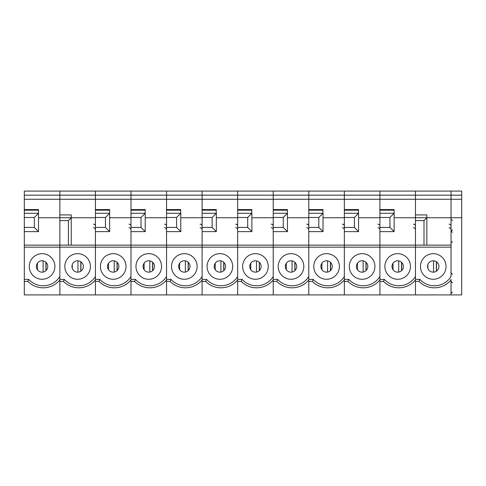 <?xml version="1.0" encoding="UTF-8"?>
<svg xmlns="http://www.w3.org/2000/svg" width="486" height="486" viewBox="0 0 486 486"><rect width="100%" height="100%" fill="white"/><g stroke="black" fill="none" stroke-linecap="round" stroke-linejoin="round"><path stroke-width="0.73" d="M451.032 279.985A21.621 21.621 0 0 1 419.029 281.406A21.621 21.621 0 0 0 451.032 279.985L451.032 294.917L415.469 294.917L415.469 281.406L419.029 281.406L419.898 279.377A19.598 19.598 0 0 0 451.032 276.522L451.032 217.752L461.7 217.752L461.7 294.917L451.032 294.917L451.032 279.274M451.032 247.161L415.469 247.161L415.469 294.917L379.912 294.917L379.912 281.406L383.466 281.406L384.335 279.377A19.598 19.598 0 0 0 415.469 276.522L415.469 245.132L451.032 245.132L451.032 191.083L24.3 191.083L24.3 279.377L28.723 279.377A19.598 19.598 0 0 0 59.863 276.522L59.863 245.132L24.3 245.132M461.7 217.752L461.7 191.083L451.032 191.083L451.032 195.172L415.469 195.172L415.469 191.083L415.469 195.172L379.912 195.172L379.912 191.083L379.912 195.172L344.349 195.172L344.349 191.083L344.349 195.172L308.786 195.172L308.786 191.083L308.786 195.172L273.229 195.172L273.229 191.083L273.229 195.172L237.666 195.172L237.666 191.083L237.666 195.172L202.103 195.172L202.103 191.083L202.103 195.172L166.546 195.172L166.546 191.083L166.546 195.172L130.983 195.172L130.983 191.083L130.983 195.172L95.42 195.172L95.42 191.083L95.42 195.172L59.863 195.172L59.863 191.083L59.863 195.172L24.3 195.172M461.7 195.172L451.032 195.172L451.032 199.26L415.469 199.26L415.469 195.172L415.469 199.26L379.912 199.26L379.912 195.172L379.912 199.26L344.349 199.26L344.349 195.172L344.349 199.26L308.786 199.26L308.786 195.172L308.786 199.26L273.229 199.26L273.229 195.172L273.229 199.26L237.666 199.26L237.666 195.172L237.666 199.26L202.103 199.26L202.103 195.172L202.103 199.26L166.546 199.26L166.546 195.172L166.546 199.26L130.983 199.26L130.983 195.172L130.983 199.26L95.42 199.26L95.42 195.172L95.42 199.26L59.863 199.26L59.863 195.172L59.863 199.26L24.3 199.26M461.7 199.26L451.032 199.26L451.032 217.752L426.848 217.752L424.005 220.595L415.469 220.595L415.469 245.132L379.912 245.132L379.912 199.26L379.912 209.575L394.134 209.575L393.939 210.183M95.42 217.752L71.242 217.752L71.242 214.909L59.863 214.909L59.863 199.26L59.863 217.752L38.522 217.752M24.3 279.377L24.3 294.917L59.863 294.917L59.863 281.406L63.417 281.406L64.286 279.377A19.598 19.598 0 0 0 95.42 276.522L95.42 247.161L95.42 294.917L95.42 281.406L98.98 281.406L99.849 279.377A19.598 19.598 0 0 0 130.983 276.522L130.983 247.161L130.983 294.917L130.983 281.406L134.537 281.406L135.406 279.377A19.598 19.598 0 0 0 166.546 276.522L166.546 247.161L166.546 294.917L166.546 281.406L170.1 281.406L170.969 279.377A19.598 19.598 0 0 0 202.103 276.522L202.103 247.161L202.103 294.917L202.103 281.406L205.663 281.406L206.532 279.377A19.598 19.598 0 0 0 237.666 276.522L237.666 247.161L237.666 294.917L237.666 281.406L241.22 281.406L242.089 279.377A19.598 19.598 0 0 0 273.229 276.522L273.229 247.161L273.229 294.917L273.229 281.406L276.783 281.406L277.652 279.377A19.598 19.598 0 0 0 308.786 276.522L308.786 247.161L308.786 294.917L308.786 281.406L312.346 281.406L313.215 279.377A19.598 19.598 0 0 0 344.349 276.522L344.349 247.161L344.349 294.917L344.349 281.406L347.903 281.406L348.772 279.377A19.598 19.598 0 0 0 379.912 276.522L379.912 247.161L379.912 294.917L59.863 294.917L59.863 217.752L71.242 217.752L68.398 220.595L59.863 220.595M24.3 213.281L38.522 213.281L38.522 231.622L34.33 227.43L34.33 217.473L38.522 213.281L38.522 209.575L24.3 209.575M29.282 266.468A12.8 12.8 0 0 1 48.479 255.381A12.8 12.8 0 0 1 48.479 277.555A12.8 12.8 0 0 1 29.282 266.468M36.389 266.468A5.692 5.692 0 0 1 44.925 261.541A5.692 5.692 0 0 1 44.925 271.401A5.692 5.692 0 0 1 36.389 266.468M24.3 281.406L27.854 281.406L28.723 279.377M38.522 231.622L24.3 231.622M24.3 209.976L38.327 210.183M38.522 210.183L24.3 210.183M34.33 217.473L24.3 217.473M34.33 227.43L24.3 227.43M27.854 281.406A21.621 21.621 0 0 0 59.863 279.985A21.621 21.621 0 0 1 27.854 281.406M37.422 269.736L37.422 263.205M130.983 213.281L145.205 213.281L145.205 231.622L141.013 227.43L141.013 217.473L145.205 213.281L145.205 209.575L130.983 209.575L130.983 199.26L130.983 245.132L95.42 245.132L95.42 199.26L95.42 209.575L109.648 209.575L109.453 210.183M415.469 245.132L415.469 247.161L130.983 247.161L130.983 231.622L145.205 231.622M394.134 231.622L389.936 227.43L389.936 217.473L394.134 213.281L394.134 231.622L379.912 231.622L379.912 247.161L379.912 245.132L344.349 245.132L344.349 247.161L344.349 245.132L308.786 245.132L308.786 247.161L308.786 245.132L273.229 245.132L273.229 247.161L273.229 245.132L237.666 245.132L237.666 247.161L237.666 245.132L202.103 245.132L202.103 247.161L202.103 245.132L166.546 245.132L166.546 247.161L166.546 245.132L130.983 245.132L130.983 247.161L95.42 247.161L95.42 231.622L109.648 231.622L105.45 227.43L105.45 217.473L109.648 213.281L109.648 209.976L95.42 209.976M130.983 217.752L109.648 217.752M100.402 266.468A12.8 12.8 0 0 1 119.605 255.381A12.8 12.8 0 0 1 119.605 277.555A12.8 12.8 0 0 1 100.402 266.468M107.515 266.468A5.692 5.692 0 0 1 116.045 261.541A5.692 5.692 0 0 1 116.045 271.401A5.692 5.692 0 0 1 107.515 266.468M95.42 213.281L109.648 213.281L109.648 231.622M109.648 210.183L95.42 210.183M105.45 217.473L95.42 217.473M105.45 227.43L95.42 227.43M98.98 281.406A21.621 21.621 0 0 0 130.983 279.985A21.621 21.621 0 0 1 98.98 281.406M108.542 269.736L108.542 263.205M166.546 209.976L180.768 209.976L180.768 209.575L166.546 209.575L166.546 199.26L166.546 245.132L166.546 231.622L180.768 231.622L176.57 227.43L176.57 217.473L180.768 213.281L180.573 210.183M166.546 217.752L145.205 217.752M135.959 266.468A12.8 12.8 0 0 1 155.162 255.381A12.8 12.8 0 0 1 155.162 277.555A12.8 12.8 0 0 1 135.959 266.468M143.072 266.468A5.692 5.692 0 0 1 151.608 261.541A5.692 5.692 0 0 1 151.608 271.401A5.692 5.692 0 0 1 143.072 266.468M130.983 209.976L145.01 210.183M145.205 210.183L130.983 210.183M141.013 217.473L130.983 217.473M141.013 227.43L130.983 227.43M134.537 281.406A21.621 21.621 0 0 0 166.546 279.985A21.621 21.621 0 0 1 134.537 281.406M144.105 269.736L144.105 263.205M202.103 209.976L216.331 209.976L216.331 209.575L202.103 209.575L202.103 199.26L202.103 245.132L202.103 231.622L216.331 231.622L212.133 227.43L212.133 217.473L216.331 213.281L216.136 210.183M202.103 217.752L180.768 217.752M171.522 266.468A12.8 12.8 0 0 1 190.725 255.381A12.8 12.8 0 0 1 190.725 277.555A12.8 12.8 0 0 1 171.522 266.468M178.635 266.468A5.692 5.692 0 0 1 187.171 261.541A5.692 5.692 0 0 1 187.171 271.401A5.692 5.692 0 0 1 178.635 266.468M166.546 213.281L180.768 213.281L180.768 231.622M180.768 210.183L166.546 210.183M176.57 217.473L166.546 217.473M176.57 227.43L166.546 227.43M170.1 281.406A21.621 21.621 0 0 0 202.103 279.985A21.621 21.621 0 0 1 170.1 281.406M179.662 269.736L179.662 263.205M237.666 209.976L251.888 209.976L251.888 209.575L237.666 209.575L237.666 199.26L237.666 245.132L237.666 231.622L251.888 231.622L247.696 227.43L247.696 217.473L251.888 213.281L251.693 210.183M237.666 217.752L216.331 217.752M207.085 266.468A12.8 12.8 0 0 1 226.288 255.381A12.8 12.8 0 0 1 226.288 277.555A12.8 12.8 0 0 1 207.085 266.468M214.198 266.468A5.692 5.692 0 0 1 222.728 261.541A5.692 5.692 0 0 1 222.728 271.401A5.692 5.692 0 0 1 214.198 266.468M202.103 213.281L216.331 213.281L216.331 231.622M216.331 210.183L202.103 210.183M212.133 217.473L202.103 217.473M212.133 227.43L202.103 227.43M205.663 281.406A21.621 21.621 0 0 0 237.666 279.985A21.621 21.621 0 0 1 205.663 281.406M215.225 269.736L215.225 263.205M273.229 209.976L287.451 209.976L287.451 209.575L273.229 209.575L273.229 199.26L273.229 245.132L273.229 231.622L287.451 231.622L283.253 227.43L283.253 217.473L287.451 213.281L287.256 210.183M273.229 217.752L251.888 217.752M242.642 266.468A12.8 12.8 0 0 1 261.845 255.381A12.8 12.8 0 0 1 261.845 277.555A12.8 12.8 0 0 1 242.642 266.468M249.755 266.468A5.692 5.692 0 0 1 258.291 261.541A5.692 5.692 0 0 1 258.291 271.401A5.692 5.692 0 0 1 249.755 266.468M237.666 213.281L251.888 213.281L251.888 231.622M251.888 210.183L237.666 210.183M247.696 217.473L237.666 217.473M247.696 227.43L237.666 227.43M241.22 281.406A21.621 21.621 0 0 0 273.229 279.985A21.621 21.621 0 0 1 241.22 281.406M250.788 269.736L250.788 263.205M308.786 209.976L323.014 209.976L323.014 209.575L308.786 209.575L308.786 199.26L308.786 245.132L308.786 231.622L323.014 231.622L318.816 227.43L318.816 217.473L323.014 213.281L322.819 210.183M308.786 217.752L287.451 217.752M278.205 266.468A12.8 12.8 0 0 1 297.408 255.381A12.8 12.8 0 0 1 297.408 277.555A12.8 12.8 0 0 1 278.205 266.468M285.318 266.468A5.692 5.692 0 0 1 293.854 261.541A5.692 5.692 0 0 1 293.854 271.401A5.692 5.692 0 0 1 285.318 266.468M273.229 213.281L287.451 213.281L287.451 231.622M287.451 210.183L273.229 210.183M283.253 217.473L273.229 217.473M283.253 227.43L273.229 227.43M276.783 281.406A21.621 21.621 0 0 0 308.786 279.985A21.621 21.621 0 0 1 276.783 281.406M286.345 269.736L286.345 263.205M344.349 209.976L358.571 209.976L358.571 209.575L344.349 209.575L344.349 199.26L344.349 245.132L344.349 231.622L358.571 231.622L354.379 227.43L354.379 217.473L358.571 213.281L358.376 210.183M344.349 217.752L323.014 217.752M313.768 266.468A12.8 12.8 0 0 1 332.971 255.381A12.8 12.8 0 0 1 332.971 277.555A12.8 12.8 0 0 1 313.768 266.468M320.882 266.468A5.692 5.692 0 0 1 329.411 261.541A5.692 5.692 0 0 1 329.411 271.401A5.692 5.692 0 0 1 320.882 266.468M308.786 213.281L323.014 213.281L323.014 231.622M323.014 210.183L308.786 210.183M318.816 217.473L308.786 217.473M318.816 227.43L308.786 227.43M312.346 281.406A21.621 21.621 0 0 0 344.349 279.985A21.621 21.621 0 0 1 312.346 281.406M321.908 269.736L321.908 263.205M379.912 217.752L358.571 217.752M349.325 266.468A12.8 12.8 0 0 1 368.528 255.381A12.8 12.8 0 0 1 368.528 277.555A12.8 12.8 0 0 1 349.325 266.468M356.438 266.468A5.692 5.692 0 0 1 364.974 261.541A5.692 5.692 0 0 1 364.974 271.401A5.692 5.692 0 0 1 356.438 266.468M344.349 213.281L358.571 213.281L358.571 231.622M358.571 210.183L344.349 210.183M354.379 217.473L344.349 217.473M354.379 227.43L344.349 227.43M347.903 281.406A21.621 21.621 0 0 0 379.912 279.985A21.621 21.621 0 0 1 347.903 281.406M357.471 269.736L357.471 263.205M415.469 220.595L415.469 217.752L426.848 217.752L426.848 214.909L415.469 214.909L415.469 199.26L415.469 217.752L394.134 217.752M384.888 266.468A12.8 12.8 0 0 1 404.091 255.381A12.8 12.8 0 0 1 404.091 277.555A12.8 12.8 0 0 1 384.888 266.468M392.002 266.468A5.692 5.692 0 0 1 400.537 261.541A5.692 5.692 0 0 1 400.537 271.401A5.692 5.692 0 0 1 392.002 266.468M379.912 213.281L394.134 213.281L394.134 209.976L379.912 209.976M394.134 210.183L379.912 210.183M389.936 217.473L379.912 217.473M389.936 227.43L379.912 227.43M383.466 281.406A21.621 21.621 0 0 0 415.469 279.985A21.621 21.621 0 0 1 383.466 281.406M393.028 269.736L393.028 263.205M24.3 247.161L95.42 247.161L95.42 245.132L59.863 245.132M64.838 266.468A12.8 12.8 0 0 1 84.042 255.381A12.8 12.8 0 0 1 84.042 277.555A12.8 12.8 0 0 1 64.838 266.468M71.952 266.468A5.692 5.692 0 0 1 80.488 261.541A5.692 5.692 0 0 1 80.488 271.401A5.692 5.692 0 0 1 71.952 266.468M68.398 245.132L68.398 220.595M71.242 217.752L71.242 245.132M63.417 281.406A21.621 21.621 0 0 0 95.42 279.985A21.621 21.621 0 0 1 63.417 281.406M72.268 268.345L72.268 264.597M420.451 266.468A12.8 12.8 0 0 1 439.654 255.381A12.8 12.8 0 0 1 439.654 277.555A12.8 12.8 0 0 1 420.451 266.468M427.558 266.468A5.692 5.692 0 0 1 436.094 261.541A5.692 5.692 0 0 1 436.094 271.401A5.692 5.692 0 0 1 427.558 266.468M424.005 245.132L424.005 220.595M426.848 217.752L426.848 245.132M427.88 268.345L427.88 264.597M43.114 272.063L43.114 260.873M95.42 279.377L99.849 279.377M114.234 272.063L114.234 260.873M130.983 279.377L135.406 279.377M149.797 272.063L149.797 260.873M166.546 279.377L170.969 279.377M185.354 272.063L185.354 260.873M202.103 279.377L206.532 279.377M220.917 272.063L220.917 260.873M237.666 279.377L242.089 279.377M256.48 272.063L256.48 260.873M273.229 279.377L277.652 279.377M292.037 272.063L292.037 260.873M308.786 279.377L313.215 279.377M327.6 272.063L327.6 260.873M344.349 279.377L348.772 279.377M363.163 272.063L363.163 260.873M379.912 279.377L384.335 279.377M398.72 272.063L398.72 260.873M59.863 279.377L64.286 279.377M77.96 272.154L77.96 260.788M415.469 279.377L419.898 279.377M433.573 272.154L433.573 260.788M452.454 282.828L451.032 281.406M452.454 292.074L451.032 293.495M452.454 220.595L451.032 219.174M452.454 229.842L451.032 231.263M452.454 232.332L451.032 230.911M452.454 241.578L451.032 243M452.454 274.292L451.032 272.871M45.921 262.27L45.921 270.666M46.061 262.41L46.061 270.532M128.954 227.709C130.175 227.819 130.849 228.493 130.983 229.738M128.954 224.155C130.175 224.259 130.849 224.939 130.983 226.178M117.041 262.27L117.041 270.666M117.187 262.41L117.187 270.532M164.517 227.709C165.738 227.819 166.412 228.493 166.546 229.738M164.517 224.155C165.738 224.259 166.412 224.939 166.546 226.178M152.604 262.27L152.604 270.666M152.744 262.41L152.744 270.532M200.08 227.709C201.295 227.819 201.976 228.493 202.103 229.738M200.08 224.155C201.295 224.259 201.976 224.939 202.103 226.178M188.167 262.27L188.167 270.666M188.307 262.41L188.307 270.532M235.637 227.709C236.858 227.819 237.533 228.493 237.666 229.738M235.637 224.155C236.858 224.259 237.533 224.939 237.666 226.178M223.724 262.27L223.724 270.666M223.87 262.41L223.87 270.532M271.2 227.709C272.421 227.819 273.096 228.493 273.229 229.738M271.2 224.155C272.421 224.259 273.096 224.939 273.229 226.178M259.287 262.27L259.287 270.666M259.427 262.41L259.427 270.532M306.763 227.709C307.978 227.819 308.659 228.493 308.786 229.738M306.763 224.155C307.978 224.259 308.659 224.939 308.786 226.178M294.85 262.27L294.85 270.666M294.99 262.41L294.99 270.532M342.32 227.709C343.541 227.819 344.216 228.493 344.349 229.738M342.32 224.155C343.541 224.259 344.216 224.939 344.349 226.178M330.407 262.27L330.407 270.666M330.553 262.41L330.553 270.532M377.883 227.709C379.104 227.819 379.779 228.493 379.912 229.738M377.883 224.155C379.104 224.259 379.779 224.939 379.912 226.178M365.97 262.27L365.97 270.666M366.11 262.41L366.11 270.532M413.446 227.709C414.661 227.819 415.342 228.493 415.469 229.738M413.446 224.155C414.661 224.259 415.342 224.939 415.469 226.178M401.533 262.27L401.533 270.666M401.673 262.41L401.673 270.532M93.397 227.709C94.612 227.819 95.292 228.493 95.42 229.738M93.397 224.155C94.612 224.259 95.292 224.939 95.42 226.178M80.773 261.717L80.773 271.224M80.913 261.814L80.913 271.127M449.003 227.709C450.224 227.819 450.899 228.493 451.032 229.738M449.003 224.155C450.224 224.259 450.899 224.939 451.032 226.178M436.379 261.717L436.379 271.224M436.525 261.814L436.525 271.127"/></g></svg>
